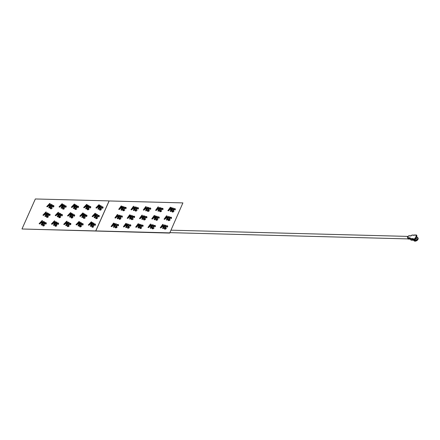 <?xml version="1.0" encoding="UTF-8"?>
<svg xmlns="http://www.w3.org/2000/svg" width="440" height="440" viewBox="0 0 440 440"><rect width="100%" height="100%" fill="white"/><g stroke="black" fill="none" stroke-linecap="round" stroke-linejoin="round"><path stroke-width="0.66" d="M182.897 202.901L169.697 233.085L22.039 228.993L95.799 230.929L109.142 200.959L182.897 202.901L169.697 233.085M169.56 232.865L95.799 230.929M121.644 206.08L119.724 208.67L122.513 206.344L122.826 206.454L121.776 209.308L123.695 206.712L124.157 206.866L121.649 210.249L121.038 210.051L122.106 207.147L119.29 209.517L118.696 209.336L121.193 205.937L121.644 206.08L119.768 208.637M122.826 206.454L121.803 209.275M124.663 208.962L123.371 209.726L123.431 210.403L124.823 210.04L123.981 210.705L123.178 210.771L122.689 210.293L122.931 209.589L123.965 208.984L124.025 207.983L124.823 207.35L125.769 207.306L126.242 207.801L125.922 208.698L125.461 208.549L125.493 207.68L124.46 208.175L124.295 208.659L124.674 208.972L123.376 209.737L123.442 210.413M123.97 208.995L123.794 208.698L123.97 208.995M125.78 207.317L126.242 207.801L125.78 207.317M117.832 214.638L115.913 217.234L119.004 215.001L117.964 217.872L119.884 215.276L120.346 215.424L117.838 218.812L117.233 218.625L118.294 215.71L115.467 218.07L114.879 217.888L117.381 214.5L117.832 214.638L115.957 217.201M118.288 215.732L115.478 218.081L114.879 217.888M119.004 215.001L117.986 217.839M121.902 216.486L121.16 216.277L120.643 216.728L120.472 217.212L120.863 217.531L119.411 218.763L121 218.592L119.367 219.335L118.877 218.856L119.119 218.152L120.153 217.547L120.214 216.546L121.005 215.914L121.957 215.87L122.43 216.365L122.111 217.261L121.655 217.124L121.682 216.244L121.171 216.288L120.648 216.739L120.709 217.487M120.159 217.558L119.972 217.25M121.957 215.87L122.43 216.365L122.227 217.102M120.852 217.52L119.559 218.29L119.63 218.977M114.021 223.201L112.101 225.797L114.889 223.471L115.198 223.575L114.153 226.43L116.072 223.839L116.534 223.988L114.026 227.376L113.421 227.189L114.483 224.268L111.667 226.644L111.073 226.463L113.57 223.064L114.021 223.201L112.145 225.764M114.472 224.296L111.667 226.644M115.198 223.575L114.175 226.402M118.096 225.055L117.348 224.84L116.661 225.77L117.046 226.094L116.798 226.43L115.753 226.864L115.814 227.541L117.2 227.161L116.353 227.827L115.555 227.893L115.066 227.42L117.194 224.477L118.146 224.428L118.618 224.923L118.3 225.825L117.838 225.671L117.865 224.807L117.359 224.851L116.837 225.302L116.897 226.045M116.347 226.122L116.171 225.825L116.347 226.122M118.146 224.428L118.618 224.923L118.3 225.825M133.936 206.399L132.022 208.995L135.108 206.762L134.074 209.632L135.988 207.037L136.45 207.185L133.947 210.573L133.331 210.375L134.404 207.471L131.582 209.841L130.988 209.66L133.485 206.261L133.936 206.399L132.061 208.962M134.393 207.493L131.582 209.841M135.119 206.773L134.096 209.6M136.956 209.281L135.663 210.051L135.724 210.727L137.109 210.353L136.274 211.024L135.471 211.096L134.992 210.628L135.223 209.913L136.257 209.308L136.317 208.307L137.115 207.674L138.061 207.631L138.534 208.126L138.215 209.022L137.753 208.874L137.786 208.005L136.758 208.5L136.587 208.984L136.967 209.292L135.668 210.062L135.734 210.738M137.109 210.353L136.263 211.013L135.465 211.085L134.992 210.628L135.471 211.096L134.987 210.617M136.263 209.319L136.087 209.022L136.263 209.319M138.072 207.642L138.534 208.126L138.072 207.642M130.125 214.962L128.205 217.558L130.994 215.232L131.296 215.325L130.257 218.191L132.176 215.6L132.638 215.749L130.136 219.137L129.52 218.939L130.587 216.029L127.76 218.394L127.171 218.213L129.674 214.825L130.125 214.962L128.249 217.525M130.581 216.056L127.771 218.405L127.171 218.213M131.296 215.325L130.284 218.163M133.144 217.844L131.852 218.614L131.912 219.291L133.298 218.911L132.462 219.588L131.659 219.654L131.17 219.181L131.412 218.477L132.446 217.872L132.506 216.865L133.304 216.238L134.25 216.189L134.717 216.673L134.404 217.586L133.953 217.443L133.98 216.579L132.941 217.063L132.776 217.542L133.144 217.844L131.857 218.625L131.923 219.302M132.451 217.882L132.27 217.575M134.25 216.189L134.722 216.684L134.519 217.426M126.313 223.526L124.394 226.122L127.182 223.795L127.485 223.889L126.445 226.754L128.364 224.158L128.827 224.312L126.319 227.7L125.714 227.513L126.775 224.593L123.959 226.969L123.36 226.771L125.862 223.382L126.313 223.526L124.438 226.083M126.77 224.62L123.959 226.969M127.485 223.889L126.467 226.721M130.388 225.379L129.641 225.165L128.953 226.094L129.344 226.419L129.091 226.754L128.046 227.183L128.101 227.849L129.492 227.486L128.645 228.151L127.848 228.217L127.358 227.744L129.487 224.802L130.438 224.752L130.911 225.247L130.592 226.149L130.136 226.006L130.163 225.132L129.651 225.176L129.129 225.621L129.19 226.369M128.639 226.446L128.453 226.132M130.449 224.763L130.911 225.247L130.449 224.763M129.333 226.407L128.04 227.172L128.112 227.86M146.234 206.723L144.315 209.319L147.406 207.086L146.366 209.952L148.28 207.361L148.742 207.51L146.239 210.898L145.624 210.7L146.696 207.79L143.869 210.155L143.275 209.974L145.778 206.586L146.234 206.723L144.353 209.286M146.685 207.818L143.875 210.166L143.275 209.974M147.406 207.086L146.388 209.924M150.298 208.566L149.562 208.362L149.039 208.808L148.874 209.292L149.259 209.616L147.807 210.848L149.402 210.672L147.763 211.415L147.285 210.953L147.516 210.238L148.549 209.632L148.379 209.347L148.561 209.644L148.61 208.626L149.407 207.999L150.359 207.95L150.827 208.445L150.507 209.347L150.046 209.193L150.079 208.329L149.567 208.373L149.05 208.819L149.105 209.566M147.763 211.415L147.285 210.953L147.763 211.415M150.359 207.95L150.827 208.445L150.623 209.187M142.417 215.287L140.503 217.882L143.594 215.65L142.555 218.515L144.469 215.919L144.93 216.073L142.428 219.461L141.812 219.257L142.885 216.354L140.063 218.73L139.464 218.532L141.966 215.144L142.417 215.287L140.542 217.844M142.874 216.381L140.063 218.73M143.6 215.661L142.577 218.482M145.596 219.247L143.952 219.978L143.473 219.516L143.704 218.801L144.738 218.196L144.798 217.19L145.596 216.563L146.542 216.513L147.01 216.997L146.696 217.91L146.234 217.756L146.273 216.904L145.756 216.937L145.068 217.866L145.448 218.18L145.2 218.515L144.149 218.944L144.215 219.621L145.596 219.247M143.952 219.978L143.473 219.516L143.952 219.978M144.744 218.207L144.568 217.905L144.744 218.207M146.542 216.513L147.015 217.008L146.812 217.751M138.606 223.85L136.692 226.441L139.475 224.114L139.777 224.213L138.738 227.079L140.657 224.483L141.119 224.637L138.617 228.019L138.001 227.821L139.067 224.917L136.251 227.288L135.658 227.106L138.155 223.707L138.606 223.85L136.73 226.407M139.062 224.939L136.251 227.288M139.777 224.213L138.765 227.046M141.625 226.732L140.333 227.497L140.393 228.173L141.779 227.799L140.943 228.476L140.14 228.542L139.651 228.063L139.893 227.359L140.927 226.754L140.987 225.753L141.785 225.121L142.731 225.077L143.204 225.572L142.885 226.468L142.434 226.331L142.456 225.451L141.422 225.946L141.257 226.43L141.625 226.732L140.338 227.507L140.404 228.184M140.932 226.765L140.751 226.457M142.742 225.088L143.204 225.572L142.742 225.088M158.527 207.048L156.607 209.644L159.698 207.411L158.659 210.276L160.578 207.68L161.035 207.834L158.532 211.222L157.922 211.019L158.989 208.115L156.162 210.48L155.579 210.304L158.07 206.905L158.527 207.048L156.646 209.605M158.978 208.142L156.167 210.49L155.568 210.293M159.698 207.411L158.68 210.243M161.546 209.93L160.248 210.694L160.314 211.371L161.695 210.997L160.859 211.673L160.055 211.739L159.577 211.277L160.055 211.739L159.572 211.266L159.808 210.562L160.842 209.957L160.672 209.666L160.853 209.968L160.903 208.951L161.7 208.323L162.652 208.274L163.119 208.769L162.8 209.671L162.344 209.517L162.377 208.665L161.343 209.143L161.172 209.627L161.552 209.941L160.259 210.705L160.32 211.382M162.652 208.274L163.119 208.769L162.921 209.512M154.715 215.611L152.796 218.202L155.579 215.875L155.892 215.985L154.847 218.84L156.767 216.244L157.223 216.398L154.721 219.78L154.115 219.593L155.177 216.678L152.35 219.038L151.756 218.856L154.259 215.468L154.715 215.611L152.834 218.169M155.166 216.7L152.356 219.049L151.756 218.856M155.892 215.985L154.869 218.806M158.791 217.465L158.043 217.25L157.52 217.696L157.493 218.84L156.442 219.269L156.508 219.945L157.883 219.56L157.047 220.237L156.244 220.303L155.766 219.841L155.996 219.12L157.031 218.515L157.091 217.514L157.889 216.882L158.84 216.838L159.308 217.333L158.989 218.229L158.532 218.081L158.56 217.212L158.048 217.261L157.531 217.707L157.586 218.455M156.244 220.303L155.766 219.841L156.244 220.303M157.041 218.526L156.86 218.229L157.041 218.526M158.84 216.838L159.308 217.333L159.104 218.075M150.898 224.169L148.984 226.765L152.075 224.532L151.036 227.403L152.95 224.807L153.412 224.956L150.909 228.344L150.293 228.146L151.365 225.242L148.544 227.612L147.95 227.431L150.447 224.032L150.898 224.169L149.023 226.732M152.081 224.543L151.058 227.37M153.923 227.051L152.625 227.821L152.691 228.498L154.072 228.124L153.236 228.795L152.433 228.866L151.954 228.399L152.433 228.866L151.948 228.388L152.185 227.684L153.219 227.079L153.28 226.078L154.077 225.445L155.023 225.401L155.49 225.885L155.177 226.793L154.726 226.655L154.748 225.775L153.72 226.27L153.549 226.754L153.929 227.062L152.631 227.832L152.697 228.509M153.23 227.09L153.048 226.793L153.23 227.09M155.023 225.401L155.496 225.896L155.177 226.793L154.715 226.644M154.979 226.028L154.237 225.819M170.819 207.372L168.899 209.963L171.683 207.636L171.996 207.746L170.951 210.601L172.871 208.005L173.327 208.159L170.825 211.541L170.214 211.343L171.281 208.439L168.46 210.81L167.871 210.628L170.368 207.229L170.819 207.372L168.944 209.93M171.996 207.746L170.973 210.568M173.993 211.332L172.348 212.064L171.864 211.585L172.101 210.881L173.14 210.276L173.201 209.275L173.993 208.643L174.944 208.599L175.417 209.094L175.093 209.99L174.636 209.841L174.674 208.984L174.152 209.022L173.465 209.952L173.844 210.265L173.597 210.601L172.552 211.03L172.612 211.706L173.993 211.332M173.146 210.287L172.964 209.99L173.146 210.287M174.95 208.61L175.417 209.094L174.95 208.61M167.007 215.93L165.088 218.526L168.179 216.293L167.139 219.164L169.059 216.568L169.516 216.716L167.013 220.105L166.408 219.918L167.47 217.003L164.643 219.362L164.048 219.181L166.551 215.793L167.007 215.93L165.127 218.493M167.459 217.025L164.648 219.373L164.048 219.181M168.179 216.293L167.162 219.131M171.078 217.773L170.335 217.569L169.818 218.02L169.648 218.504L170.032 218.823L168.586 220.055L170.176 219.885L168.537 220.627L168.053 220.149L168.289 219.445L169.323 218.84L169.384 217.839L170.181 217.206L171.132 217.162L171.6 217.657L171.281 218.554L170.83 218.416L170.863 217.547L170.34 217.58L169.823 218.031L169.879 218.779M169.334 218.851L169.153 218.554L169.334 218.851M171.132 217.162L171.6 217.657L171.402 218.394M170.027 218.812L168.729 219.582L168.801 220.27M163.196 224.494L161.277 227.09L164.368 224.857L163.328 227.722L165.248 225.132L165.704 225.28L163.202 228.668L162.586 228.47L163.658 225.561L160.837 227.937L160.237 227.739L162.739 224.356L163.196 224.494L161.315 227.056M163.647 225.588L160.837 227.937M164.373 224.868L163.35 227.695M167.272 226.347L166.524 226.132L166.001 226.578L165.963 227.711L164.918 228.146L164.984 228.822L166.364 228.443L165.528 229.119L164.725 229.185L164.241 228.712L164.478 228.008L165.512 227.403L165.572 226.397L166.37 225.77L167.321 225.72L167.783 226.204L167.47 227.117L167.013 226.963L167.041 226.1L166.529 226.144L166.012 226.589L166.067 227.337M165.523 227.414L165.341 227.117L165.523 227.414M167.321 225.72L167.788 226.215L167.47 227.117M166.215 227.376L164.929 228.157L164.989 228.833M166.364 228.443L165.528 229.119M167.464 227.106L167.013 226.963M165.512 227.403L165.336 227.106M165.523 229.108L164.72 229.174L164.241 228.712M165.698 225.269L163.202 228.668M160.831 227.926L160.237 227.739M163.191 228.657L162.586 228.47M170.176 219.885L169.34 220.556L168.531 220.616L168.053 220.149M171.391 218.383L170.825 218.405M169.323 218.84L169.147 218.543M169.51 216.706L167.013 220.105M167.007 220.094L166.403 219.907M173.839 210.254L172.398 211.492M174.674 208.984L174.889 209.215L174.147 209.006L173.465 209.952M174.944 208.599L175.406 209.083L175.093 209.99L174.636 209.841M173.14 210.276L172.959 209.979M173.987 211.321L173.146 211.981L172.343 212.053L171.864 211.585M173.322 208.142L170.825 211.541L170.214 211.343M171.281 208.439L168.46 210.81M168.454 210.799L167.86 210.617M154.231 225.808L153.549 226.754M153.219 227.079L153.043 226.782M154.072 228.124L153.225 228.784L152.427 228.855L151.948 228.388M153.406 224.945L150.909 228.344M151.365 225.242L148.544 227.612M148.538 227.601L147.945 227.42M150.898 228.333L150.293 228.146M157.883 219.56L157.047 220.237M156.282 219.72L156.503 219.934L156.437 219.257L156.937 218.862M157.735 218.493L156.926 218.851M158.983 218.218L158.532 218.081M157.031 218.515L156.855 218.218M157.041 220.22L156.239 220.292L155.76 219.824M157.218 216.381L154.721 219.78L154.105 219.582M161.695 210.997L160.859 211.673L160.05 211.728L159.572 211.266M162.377 208.665L162.597 208.89L161.854 208.687L161.172 209.627M162.91 209.501L162.344 209.517M160.842 209.957L160.666 209.655M161.029 207.823L158.532 211.222M158.527 211.211L157.922 211.019M141.779 227.799L140.943 228.476L140.129 228.531L139.651 228.063M142.676 225.693L141.933 225.489L141.257 226.43M142.731 225.077L143.198 225.561L142.885 226.468M142.874 226.457L142.423 226.32M141.108 224.62L138.617 228.019M136.241 227.277L135.652 227.095M138.606 228.008L138.001 227.821M145.442 218.169L143.996 219.412M145.057 217.855L145.288 218.119L145.239 217.382M146.267 216.893L145.756 216.937M145.75 216.926L145.228 217.371M146.806 217.74L146.234 217.756M144.738 218.196L144.562 217.894M145.59 219.236L144.744 219.901L143.946 219.967L143.468 219.505M144.925 216.062L142.428 219.461L141.812 219.257M140.058 218.719L139.464 218.532M149.402 210.672L148.566 211.349L147.757 211.404L147.279 210.941M147.802 210.837L148.022 211.052L147.956 210.375L148.445 209.963L149.012 209.952M149.254 209.605L149.001 209.941M150.502 209.336L150.046 209.193M148.549 209.632L148.374 209.336M148.737 207.499L146.239 210.898M146.229 210.887L145.624 210.7M130.438 224.752L130.906 225.236L130.592 226.149M130.581 226.138L130.13 225.995M129.481 227.475L128.645 228.151L127.837 228.206L127.358 227.744M128.816 224.301L126.319 227.7L125.708 227.497M123.948 226.958L123.36 226.771M133.98 216.579L133.452 216.601L132.776 217.542M134.513 217.415L133.942 217.431M133.298 218.911L132.451 219.577L131.648 219.643L131.17 219.181M132.627 215.738L130.136 219.137M130.125 219.126L129.52 218.939M138.006 208.247L137.269 208.038L136.587 208.984M138.061 207.631L138.529 208.115L138.215 209.022M138.21 209.011L137.753 208.874M136.257 209.308L136.081 209.011M136.444 207.174L133.947 210.573M131.577 209.831L130.983 209.649M133.936 210.562L133.331 210.375M117.04 226.083L115.599 227.326M118.288 225.814L117.838 225.671M116.342 226.111L116.16 225.814M117.189 227.15L116.347 227.816L115.544 227.882L115.066 227.42M116.523 223.977L114.026 227.376L113.416 227.178M111.656 226.633L111.062 226.452M121 218.592L120.164 219.263M122.221 217.091L121.649 217.113M120.159 219.252L119.356 219.323L118.877 218.856M120.335 215.413L117.838 218.812M117.832 218.801L117.227 218.614M125.714 207.922L124.971 207.719L124.295 208.659M125.769 207.306L126.236 207.79L125.922 208.698L125.461 208.549M123.965 208.984L123.783 208.687M124.812 210.029L123.97 210.689L123.167 210.76L122.689 210.293M124.146 206.85L121.649 210.249M122.106 207.147L119.29 209.517M119.279 209.506L118.69 209.325M121.644 210.238L121.038 210.051M95.761 230.874L109.104 200.904L35.343 198.968L22 228.932M50.149 203.615L47.828 206.036L51.15 204.182L49.572 207.026L51.898 204.606L52.288 204.837L49.258 207.999L48.736 207.691L50.347 204.809L47.245 206.85L46.734 206.553L49.764 203.396L50.16 203.627L47.878 206.003M50.331 204.837L47.245 206.85M51.156 204.193L49.605 206.993M52.3 207.125L50.947 207.724L50.859 208.445L52.217 208.28L51.299 208.846L50.545 208.786L50.199 208.214L50.573 207.51L51.651 207.037L51.925 205.997L52.789 205.458L53.675 205.563L54.005 206.156L53.515 207.048L53.13 206.828L53.339 205.915L52.288 206.267L52.3 207.125L50.952 207.735L50.864 208.456M51.662 207.053L51.563 206.707L51.662 207.053M53.675 205.563L54.005 206.156L53.658 206.899M53.498 206.212L52.855 205.865L52.288 206.267M46.338 212.174L44.017 214.594L47.339 212.746L45.76 215.589L48.087 213.169L48.477 213.4L45.447 216.557L44.93 216.266L46.53 213.373L43.423 215.402L42.922 215.116L45.953 211.954L46.338 212.174L44.066 214.566M46.519 213.395L43.434 215.413L42.922 215.116M47.339 212.746L45.793 215.556M49.687 214.775L49.044 214.429L48.466 214.814L48.208 215.298L48.499 215.694L46.898 216.761L48.395 216.832L47.487 217.404L46.734 217.349L46.392 216.788L46.761 216.073L47.839 215.6L48.114 214.555L48.977 214.022L49.863 214.126L50.193 214.72L49.704 215.611L49.319 215.391L49.528 214.473L49.049 214.44L48.477 214.825L48.367 215.622M46.734 217.349L46.392 216.788L46.734 217.349M47.845 215.611L47.74 215.259M49.869 214.137L50.193 214.72L49.869 214.137M48.488 215.683L47.135 216.288L47.053 217.019M42.526 220.737L40.2 223.157L43.527 221.304L41.949 224.153L44.275 221.733L44.666 221.964L41.635 225.121L41.107 224.818L42.719 221.936L39.622 223.977L39.116 223.691L42.141 220.517L42.526 220.737L40.249 223.124M42.708 221.958L39.622 223.977M43.527 221.304L41.982 224.12M44.677 224.246L43.324 224.846L43.23 225.566L44.589 225.407L43.67 225.968L42.922 225.913L42.581 225.346L42.944 224.637L44.028 224.164L44.303 223.119L45.166 222.585L46.052 222.684L46.382 223.278L45.892 224.174L45.496 223.944L45.721 223.047L44.666 223.388L44.682 224.257L43.329 224.857L43.241 225.577M42.922 225.913L42.581 225.346L42.922 225.913M44.033 224.174L43.934 223.834L44.033 224.174M46.052 222.684L46.382 223.278L45.892 224.174M62.442 203.935L60.121 206.355L63.184 204.358L63.448 204.518L61.87 207.35L64.191 204.93L64.581 205.161L61.55 208.318L61.028 208.016L62.64 205.134L59.538 207.174L59.026 206.877L62.057 203.715L62.442 203.935L60.17 206.327M62.623 205.156L59.538 207.174M63.448 204.518L61.897 207.317M64.592 207.444L63.239 208.043L63.151 208.769L64.51 208.604L63.591 209.165L62.838 209.11L62.491 208.532L62.865 207.834L63.943 207.361L64.218 206.316L65.087 205.782L65.967 205.887L66.297 206.481L65.808 207.372L65.417 207.141L65.637 206.245L64.581 206.586L64.603 207.455L63.245 208.06L63.157 208.78M63.954 207.372L63.855 207.031L63.954 207.372M65.967 205.887L66.297 206.481L65.808 207.372M58.63 212.498L56.309 214.918L59.631 213.065L58.053 215.914L60.379 213.494L60.77 213.725L57.739 216.882L57.222 216.59L58.828 213.697L55.715 215.727L55.215 215.441L58.245 212.278L58.641 212.509L56.359 214.885M58.812 213.719L55.726 215.738L55.215 215.441M59.631 213.065L58.086 215.881M61.98 215.094L61.336 214.753L60.759 215.138L60.5 215.622L60.792 216.018L59.191 217.08L60.687 217.157L59.78 217.729L59.026 217.674L58.68 217.096L59.054 216.398L60.132 215.924L60.044 215.595L60.142 215.936L60.407 214.88L61.27 214.346L62.156 214.445L62.486 215.039L61.996 215.936L61.611 215.716L61.82 214.797L61.342 214.764L60.77 215.149L60.66 215.947M62.156 214.445L62.486 215.039L62.139 215.787M54.819 221.062L52.498 223.482L55.82 221.628L54.241 224.477L56.568 222.057L56.958 222.282L53.928 225.445L53.411 225.154L55.011 222.255L51.915 224.301L51.403 223.999L54.434 220.841L54.83 221.073L52.547 223.448M55 222.282L51.915 224.301M55.82 221.628L54.274 224.444M58.014 223.372L58.157 223.647L57.525 223.311L56.947 223.702L56.678 224.895L55.622 225.181L55.528 225.891L56.876 225.715L55.968 226.292L55.215 226.237L54.873 225.671L55.242 224.956L56.32 224.488L56.595 223.443L57.459 222.904L58.344 223.009L58.674 223.603L58.185 224.494L57.788 224.268L58.014 223.372L57.53 223.322L56.958 223.713L56.848 224.51M55.215 226.237L54.873 225.671L55.215 226.237M56.331 224.499L56.227 224.158L56.331 224.499M58.35 223.02L58.674 223.603L58.35 223.02M56.969 224.571L55.616 225.17L55.534 225.902M74.739 204.259L72.413 206.679L75.477 204.677L75.735 204.826L74.162 207.674L76.483 205.255L76.879 205.486L73.843 208.643L73.326 208.351L74.932 205.458L71.825 207.488L71.319 207.202L74.355 204.039L74.739 204.259L72.463 206.646M74.916 205.48L71.83 207.499L71.319 207.202M75.735 204.826L74.195 207.642M76.89 207.768L75.532 208.368L75.444 209.088L76.797 208.918L75.884 209.49L75.13 209.435L74.784 208.857L75.158 208.159L76.241 207.686L76.511 206.641L77.38 206.107L78.26 206.206L78.584 206.789L78.1 207.697L77.71 207.465L77.93 206.569L76.874 206.91L76.896 207.779L75.537 208.379L75.449 209.099M76.246 207.697L76.147 207.356L76.246 207.697M78.26 206.206L78.59 206.8L78.1 207.697M70.922 212.823L68.602 215.243L71.665 213.24L71.924 213.389L70.35 216.238L72.672 213.818L73.062 214.044L70.032 217.206L69.509 216.904L71.121 214.016L68.019 216.062L67.513 215.776L70.538 212.603L70.922 212.823L68.651 215.21M71.104 214.044L68.019 216.062M71.924 213.389L70.378 216.205M72.991 217.487L71.319 217.998L70.972 217.421L71.346 216.716L72.424 216.249L72.336 215.919L72.435 216.26L72.699 215.204L73.568 214.665L74.448 214.77L74.772 215.353L74.288 216.255L73.904 216.04L74.118 215.132L73.634 215.083L73.062 215.474L72.782 216.656L71.726 216.942L71.638 217.663L72.991 217.487M74.448 214.77L74.778 215.364L74.432 216.112M67.111 221.386L64.79 223.806L68.112 221.953L66.534 224.796L68.86 222.376L69.251 222.607L66.22 225.77L65.703 225.473L67.309 222.58L64.207 224.62L63.696 224.323L66.726 221.166L67.122 221.397L64.84 223.773M67.293 222.607L64.207 224.62M68.118 221.964L66.567 224.763M70.455 223.971L69.817 223.636L68.981 224.505L69.273 224.906L68.97 225.22L67.914 225.506L67.826 226.226L69.179 226.05L68.261 226.617L67.507 226.556L67.166 225.995L69.751 223.229L70.637 223.333L70.967 223.927L70.477 224.818L70.092 224.598L70.301 223.685L69.823 223.647L69.251 224.037L69.141 224.829M69.168 226.039L68.25 226.606L67.502 226.545L67.166 225.995L67.507 226.556L67.16 225.984M70.642 223.344L70.967 223.927L70.642 223.344M70.461 223.982L70.306 223.696M87.032 204.584L84.706 207.004L87.769 205.002L88.038 205.161L86.455 207.999L88.776 205.579L89.172 205.805L86.136 208.967L85.618 208.676L87.225 205.777L84.117 207.812L83.611 207.521L86.647 204.364L87.032 204.584L84.755 206.971M87.208 205.805L84.123 207.823L83.611 207.521M88.038 205.161L86.488 207.966M90.376 207.18L89.733 206.833L89.161 207.224L89.188 208.104L87.588 209.165L89.089 209.237L88.176 209.814L87.422 209.759L87.076 209.181L87.45 208.478L88.534 208.01L88.803 206.965L89.672 206.426L90.552 206.531L90.882 207.125L90.392 208.016L90.008 207.801L90.217 206.882L89.743 206.844L89.166 207.235L89.056 208.032M88.539 208.021L88.44 207.68L88.539 208.021M90.563 206.542L90.882 207.125L90.563 206.542M89.183 208.093L87.824 208.692L87.742 209.424M83.221 213.147L80.894 215.567L83.958 213.565L84.216 213.714L82.643 216.557L84.964 214.137L85.36 214.368L82.324 217.531L81.807 217.234L83.413 214.341L80.305 216.37L79.805 216.095L82.836 212.927L83.221 213.147L80.944 215.534M83.397 214.368L80.311 216.381L79.8 216.084M84.216 213.714L82.676 216.524M85.371 216.656L84.013 217.256L83.925 217.976L85.278 217.8L84.364 218.378L83.611 218.317L83.276 217.756L83.639 217.041L84.722 216.568L84.992 215.523L85.861 214.99L86.741 215.094L87.065 215.677L86.581 216.579L86.191 216.348L86.411 215.457L85.355 215.798L85.377 216.667L84.018 217.267L83.93 217.987M83.611 218.317L83.276 217.756L83.611 218.317M84.728 216.579L84.629 216.238L84.728 216.579M86.741 215.094L87.071 215.688L86.724 216.431M79.404 221.705L77.083 224.125L80.146 222.129L80.41 222.288L78.832 225.121L81.153 222.701L81.549 222.931L78.513 226.089L77.99 225.786L79.602 222.904L76.5 224.945L75.993 224.659L79.019 221.485L79.415 221.716L77.132 224.098M79.585 222.926L76.5 224.945M80.41 222.288L78.859 225.088M81.472 226.375L79.8 226.881L79.453 226.303L79.827 225.605L80.905 225.132L80.817 224.802L80.916 225.143L81.18 224.087L82.049 223.553L82.929 223.657L83.259 224.252L82.77 225.143L82.385 224.923L82.594 224.004L82.115 223.971L81.543 224.356L81.263 225.544L80.207 225.83L80.118 226.551L81.472 226.375M82.929 223.657L83.259 224.252L82.913 224.994M82.753 224.306L82.599 224.015M99.325 204.908L96.998 207.328L100.062 205.326L100.331 205.486L98.747 208.318L101.068 205.898L101.464 206.129L98.428 209.292L97.906 208.984L99.517 206.102L96.415 208.142L95.904 207.845L98.939 204.688L99.325 204.908L97.047 207.295M99.506 206.129L96.415 208.142M100.331 205.486L98.78 208.285M102.668 207.504L102.025 207.157L101.195 208.027L101.481 208.428L101.178 208.742L100.128 209.028L100.029 209.737L101.387 209.572L100.469 210.139L99.721 210.078L99.374 209.506L101.965 206.751L102.85 206.855L103.175 207.449L102.691 208.34L102.3 208.12L102.509 207.207L102.036 207.169L101.459 207.559L101.354 208.351M100.832 208.34L100.733 207.999L100.832 208.34M102.85 206.855L103.175 207.449L102.828 208.191M101.475 208.417L100.117 209.017L100.04 209.748M95.513 213.466L93.187 215.886L96.25 213.889L96.509 214.038L94.936 216.882L97.257 214.462L97.653 214.693L94.617 217.85L94.1 217.558L95.706 214.665L92.598 216.695L92.092 216.409L95.128 213.246L95.513 213.466L93.236 215.859M95.689 214.687L92.604 216.706L92.092 216.409M96.509 214.038L94.969 216.849M98.857 216.068L98.214 215.721L97.642 216.106L97.367 217.305L96.316 217.591L96.217 218.301L97.57 218.125L96.657 218.697L95.904 218.642L95.568 218.081L98.153 215.314L99.033 215.413L99.363 216.013L98.874 216.904L98.489 216.684L98.698 215.765L98.225 215.732L97.647 216.117L97.537 216.915M95.904 218.642L95.568 218.081L95.904 218.642M97.02 216.904L96.916 216.552M99.044 215.43L99.363 216.013L99.044 215.43M97.663 216.975L96.305 217.575L96.228 218.312M91.701 222.03L89.375 224.45L92.439 222.448L92.697 222.596L91.124 225.445L93.445 223.025L93.841 223.256L90.805 226.413L90.283 226.111L91.894 223.229L88.792 225.269L88.286 224.983L91.317 221.81L91.701 222.03L89.425 224.417M91.878 223.251L88.792 225.269M92.697 222.596L91.157 225.412M93.852 225.539L92.493 226.138L92.406 226.859L93.764 226.699L92.846 227.26L92.092 227.205L91.746 226.628L92.12 225.924L93.203 225.456L93.472 224.411L94.342 223.878L95.222 223.977L95.552 224.571L95.062 225.467L94.672 225.236L94.892 224.34L93.836 224.681L93.858 225.549L92.499 226.149L92.411 226.87M93.209 225.467L93.109 225.126L93.209 225.467M95.222 223.977L95.552 224.571L95.062 225.467M94.892 224.34L95.04 224.615L94.402 224.285L93.577 225.165M93.572 225.154L93.72 225.467L93.572 225.154M95.057 225.456L94.672 225.236M93.192 225.445L93.104 225.115M93.759 226.688L92.846 227.26L92.087 227.194L91.746 226.628M93.83 223.245L90.805 226.413L90.283 226.111M88.787 225.258L88.281 224.972M97.57 218.125L96.657 218.697M97.383 216.59L97.532 216.904M98.698 215.765L98.852 216.051M99.033 215.413L99.358 215.996L98.874 216.904L98.483 216.673M96.651 218.686L95.898 218.631L95.557 218.064M97.642 214.681L94.617 217.85M94.611 217.839L94.094 217.547M101.195 208.027L101.343 208.34M102.509 207.207L102.663 207.493M102.823 208.181L102.295 208.109M100.826 208.329L100.727 207.988M101.382 209.561L100.469 210.139L99.71 210.067L99.374 209.506M101.459 206.118L98.428 209.292M96.41 208.131L95.904 207.845M98.422 209.281L97.906 208.984M81.559 225.214L79.965 226.292M82.748 224.29L82.109 223.96L81.285 224.84M81.274 224.829L81.428 225.143L81.274 224.829M82.907 224.983L82.379 224.912M80.905 225.132L80.806 224.791M81.461 226.364L80.553 226.936L79.794 226.87L79.453 226.303M81.538 222.921L78.513 226.089L77.99 225.786M76.494 224.934L75.988 224.648M85.278 217.8L84.364 218.378L83.606 218.306L83.264 217.745M86.411 215.457L86.559 215.732L85.921 215.397L85.096 216.277M85.085 216.266L85.239 216.579L85.085 216.266M86.576 216.568L86.191 216.348M84.722 216.568L84.623 216.227M85.349 214.357L82.324 217.531M82.319 217.52L81.802 217.223M89.089 209.237L88.176 209.814M88.902 207.702L89.05 208.016M90.217 206.882L90.371 207.169M90.552 206.531L90.877 207.114L90.392 208.016L90.002 207.79M88.534 208.01L88.434 207.663M88.171 209.803L87.417 209.748L87.076 209.181M89.161 205.794L86.136 208.967M86.13 208.956L85.613 208.665M67.666 225.957L67.914 225.506M69.262 224.895L67.909 225.495M69.135 224.818L68.992 224.516M70.637 223.333L70.956 223.916L70.477 224.818L70.087 224.587M68.613 224.807L68.514 224.466M69.245 222.596L66.22 225.77M64.196 224.609L63.696 224.323M66.209 225.759L65.698 225.462M73.073 216.332L71.484 217.404M74.113 215.122L74.267 215.407L73.629 215.072L72.804 215.952M72.793 215.941L72.947 216.255L72.793 215.941M74.283 216.244L73.898 216.029M72.424 216.249L72.325 215.903M72.98 217.476L72.061 218.042L71.313 217.987L70.972 217.421M73.057 214.032L70.032 217.206M68.013 216.051L67.507 215.76M70.026 217.195L69.509 216.904M76.797 208.918L75.884 209.49M77.93 206.569L78.078 206.844L77.44 206.514L76.615 207.394M76.604 207.383L76.758 207.697L76.604 207.383M78.095 207.686L77.71 207.465M76.225 207.663L76.137 207.345M75.878 209.479L75.125 209.424L74.784 208.857M76.868 205.475L73.843 208.643L73.321 208.34M56.876 225.715L55.968 226.292M56.843 224.494L56.694 224.191M58.344 223.009L58.663 223.591L58.185 224.494L57.788 224.268M56.304 224.461L56.221 224.142M55.957 226.281L55.209 226.226L54.868 225.66M56.953 222.272L53.928 225.445L53.405 225.143M51.904 224.29L51.403 223.999M60.687 217.157L59.78 217.729M60.781 216.007L59.191 217.08M60.5 215.622L60.654 215.936M61.82 214.797L61.969 215.083M62.128 215.776L61.606 215.705M60.132 215.924L60.033 215.584M59.769 217.718L59.021 217.663L58.68 217.096M60.764 213.714L57.739 216.882M57.728 216.871L57.217 216.579M65.637 206.245L65.785 206.52L65.148 206.19L64.323 207.07M64.312 207.059L64.466 207.372L64.312 207.059M65.802 207.361L65.417 207.141M63.938 207.35L63.844 207.02M64.499 208.593L63.591 209.165L62.832 209.099L62.491 208.532M64.576 205.15L61.55 208.318L61.028 208.016M59.532 207.163L59.026 206.877M45.721 223.047L45.865 223.322L45.232 222.992L44.402 223.872M44.396 223.861L44.544 224.174L44.396 223.861M45.881 224.164L45.496 223.944M44.011 224.142L43.929 223.823M44.583 225.396L43.67 225.968L42.911 225.902L42.575 225.335M44.66 221.953L41.635 225.121L41.107 224.818M39.611 223.966L39.105 223.68M48.395 216.832L47.487 217.404M48.208 215.298L48.362 215.611M49.528 214.473L49.676 214.759M49.863 214.126L50.182 214.704L49.704 215.611L49.308 215.38M47.476 217.393L46.728 217.338L46.387 216.772M48.471 213.389L45.447 216.557M45.436 216.546L44.924 216.255M52.019 206.734L52.173 207.048L52.278 206.256M53.488 206.201L53.339 205.915M53.647 206.888L53.125 206.816M51.651 207.037L51.552 206.696M52.206 208.269L51.299 208.846L50.54 208.774L50.199 208.214M52.283 204.826L49.258 207.999M47.234 206.839L46.734 206.553M49.247 207.988L48.736 207.691M415.525 240.026L415.971 241.032L415.476 240.091M414.062 235.356L413.661 235.23L413.87 235.45L414.343 234.96L416.493 235.015L416.911 235.549L416.785 235.835L416.488 235.384L416.114 236.22A1.821 1.216 146.6 0 1 416.218 236.467M416.279 235.846A2.189 1.463 146.6 0 1 416.411 236.005A2.189 1.463 146.6 0 1 416.576 236.681A2.189 1.463 146.6 0 1 416.07 237.826L415.74 237.815A1.821 1.216 146.6 0 1 415.206 238.255L415.002 239.828L414.706 239.377L412.555 239.322L412.539 238.447L412.159 239.168L410.311 239.118L410.438 238.607L410.311 239.118L410.877 239.976A0.913 0.49 -88.5 0 0 411.175 240.174L413.017 240.224A0.913 0.49 -88.5 0 1 412.72 240.026L412.159 239.168M415.58 239.993A2.189 1.463 146.6 0 0 415.745 239.927L416.466 240.829A2.458 1.645 -33.4 0 0 418 239.299A2.458 1.645 -33.4 0 0 417.846 237.727L417.423 237.573A2.189 1.463 -33.4 0 1 417.527 237.705L416.411 236.005M416.207 240.301A2.189 1.463 -33.4 0 0 417.543 238.959A2.189 1.463 -33.4 0 0 417.527 237.705M413.798 239.971A2.189 1.463 -33.4 0 0 413.875 240.108A2.189 1.463 -33.4 0 0 414.942 240.62A2.189 1.463 -33.4 0 0 415.712 240.504M412.885 239.795L413.76 239.8M416.95 237.094L417.06 237.006A2.189 1.463 146.6 0 1 417.175 237.589L416.95 237.248A2.189 1.463 146.6 0 0 416.834 236.665L417.06 237.006M415.74 237.815L415.278 238.095L415.564 237.589L416.07 237.826A2.189 1.463 146.6 0 1 415.041 238.629M416.438 238.392A2.189 1.463 146.6 0 1 415.817 238.959L416.042 239.299A2.189 1.463 146.6 0 0 416.664 238.733L416.438 238.392L416.46 238.777A2.002 1.337 -33.4 0 1 416.075 239.124L416.009 239.245M416.493 235.015L415.894 236.363L416.576 236.681M412.594 238.673L412.511 239.223M410.284 239.047L409.97 238.315L407.743 238.255L407.974 237.171L407.363 237.155L407.677 236.445L408.293 236.462L408.82 235.829M407.875 237.391L407.363 237.155M417.12 237.347L417.543 237.507A2.458 1.645 -33.4 0 0 417.34 237.419M413.683 239.822A2.458 1.645 -33.4 0 0 415.971 241.032M415.129 237.864L414.706 239.377M407.721 237.743L410.097 237.804L409.97 238.315L410.097 237.804L410.438 238.607L412.137 238.656M416.785 235.835L416.29 235.823M413.661 235.23L412.093 235.12M411.961 235.186L411.054 235.889M412.874 239.773L413.149 240.191A0.913 0.49 -88.5 0 1 413.017 240.224M408.579 239.047A0.913 0.49 -88.5 0 1 408.447 239.074A0.913 0.49 -88.5 0 1 408.155 238.876L407.743 238.255M415.002 239.828L412.852 239.773L412.555 239.322M413.1 239.8L413.149 240.191M408.584 238.612L408.766 238.893A0.913 0.49 91.5 0 0 409.063 239.091A0.913 0.49 91.5 0 0 409.195 239.063A1.821 0.979 91.5 0 0 409.393 238.926L408.584 238.612M409.805 239.08A0.913 0.49 -88.5 0 1 409.679 239.107A0.913 0.49 -88.5 0 1 409.382 238.909L410.234 238.931M409.222 238.667A1.458 0.781 -88.5 0 1 409.151 238.711A0.544 0.292 -88.5 0 1 408.903 238.618M416.867 236.731L417.049 237.006M415.591 237.589A1.821 1.216 -33.4 0 0 416.097 236.451M410.922 235.95L408.546 235.889M412.533 238.81L414.684 238.865M416.334 235.153L414.183 235.098M412.72 240.026L410.877 239.976M408.766 238.893L408.155 238.876M408.315 236.412L170.995 230.175M408.172 238.909L169.895 232.645M413.875 240.108L413.683 239.811M410.295 239.085L409.954 238.282M408.705 235.752L410.955 235.813L411.989 235.048M412.005 235.043L413.82 235.092M410.317 239.124L409.679 239.107M409.063 239.091L408.447 239.074"/></g></svg>
